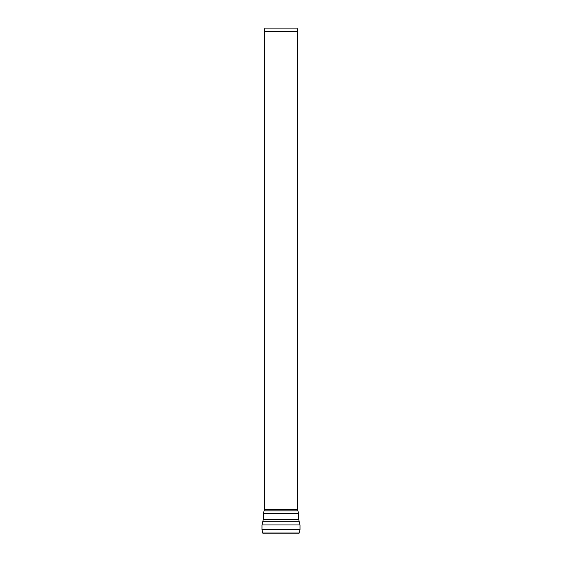 <?xml version="1.0" encoding="UTF-8"?>
<svg xmlns="http://www.w3.org/2000/svg" width="562" height="562" viewBox="0 0 562 562"><rect width="100%" height="100%" fill="white"/><g stroke="black" fill="none" stroke-linecap="round" stroke-linejoin="round"><path stroke-width="0.84" d="M297.431 31.324L297.15 28.1L264.85 28.1L264.569 31.324L297.431 31.324L297.431 509.404L264.569 509.404L264.569 31.324M299.251 532.973L262.749 532.973L263.178 533.9L298.822 533.9L300.01 529.566L261.99 529.566L261.99 524.957L300.01 524.957L298.717 519.562L263.283 519.562L263.283 513.584L264.119 510.858L297.881 510.858L297.431 509.404M299.139 521.311L262.861 521.311L263.283 519.562M298.717 519.562L298.717 513.584L263.283 513.584M298.717 513.584L297.881 510.858M264.569 509.404L264.119 510.858M262.749 532.973L261.99 529.566M300.01 524.957L300.01 529.566M261.99 524.957L262.861 521.311"/></g></svg>
